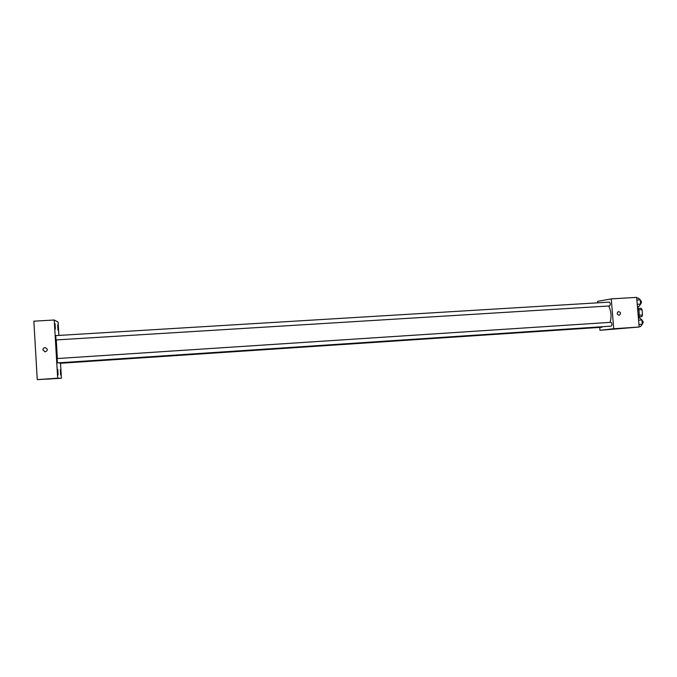 <?xml version="1.0" encoding="UTF-8"?>
<svg xmlns="http://www.w3.org/2000/svg" width="677" height="677" viewBox="0 0 677 677"><rect width="100%" height="100%" fill="white"/><g stroke="black" fill="none" stroke-linecap="round" stroke-linejoin="round"><path stroke-width="1.02" d="M638.766 309.854L642.041 309.643L641.161 308.263L638.377 308.433M642.041 309.643L642.49 315.008L641.864 316.608L638.927 316.98M639.156 315.22L642.49 315.008M638.961 316.794L641.864 316.608M638.665 318.122C639.621 314.06 639.274 310.21 637.624 306.588M597.732 302.822L597.613 301.367L611.263 298.887L636.676 297.364L639.147 327.025L599.974 330.291L599.737 327.406M611.263 298.887L613.717 328.726L639.147 327.025M619.032 315.254C616.865 314.407 616.637 313.189 618.338 311.606C620.817 312.139 621.164 313.333 619.379 315.194L619.379 315.194C621.164 313.333 620.817 312.139 618.338 311.606M610.095 322.37C611.712 316.565 611.238 311.107 608.682 306.004M613.717 328.726L599.974 330.291M609.571 305.945C610.612 304.54 610.519 303.271 609.308 302.128L55.759 335.606L56.03 339.947L609.571 305.945M611.229 326.136C612.279 324.757 612.186 323.479 610.942 322.311L57.122 358.556L57.384 362.906L611.229 326.136M602.428 326.72L601.87 327.262L59.965 363.304L59.771 362.745M609.368 329.437L612.871 329.191L609.368 329.437M612.871 329.191L609.249 329.445M57.35 358.548L56.267 339.939M58.891 335.42L58.095 322.083L54.236 320.009L57.672 378.206L61.421 378.257L60.541 363.27M55.387 329.073L55.049 323.657L55.387 329.073M58.095 374.889L57.765 369.464L58.095 374.889M60.651 375.007L60.329 369.701L60.651 375.007M58.002 330.274L57.672 324.985L58.002 330.274M57.672 378.206L37.252 379.628L33.85 321.177L54.236 320.009M37.252 379.628L61.421 378.257M47.356 379.128L51.731 378.824M42.905 349.899C42.989 348.511 43.76 347.758 45.207 347.631C48.025 349.104 47.982 350.525 45.08 351.888L42.905 349.899C42.989 348.511 43.76 347.758 45.215 347.631C48.025 349.104 47.982 350.525 45.08 351.888L42.905 349.899M638.411 318.139L639.892 318.046L641.931 319.942L642.287 324.215L640.603 326.559L639.113 326.661M638.572 320.162L641.931 319.942M638.936 324.435L642.287 324.215M642.278 324.08L642.338 324.071C643.463 322.701 643.362 321.431 642.05 320.28L641.965 320.28M636.735 298.1L638.225 298.007L640.256 299.818L640.611 304.091L638.936 306.512L637.446 306.605M636.896 300.021L640.256 299.818M637.252 304.295L640.611 304.091M640.611 304.041L640.67 304.032C641.779 302.636 641.694 301.375 640.4 300.241L640.29 300.25"/></g></svg>
